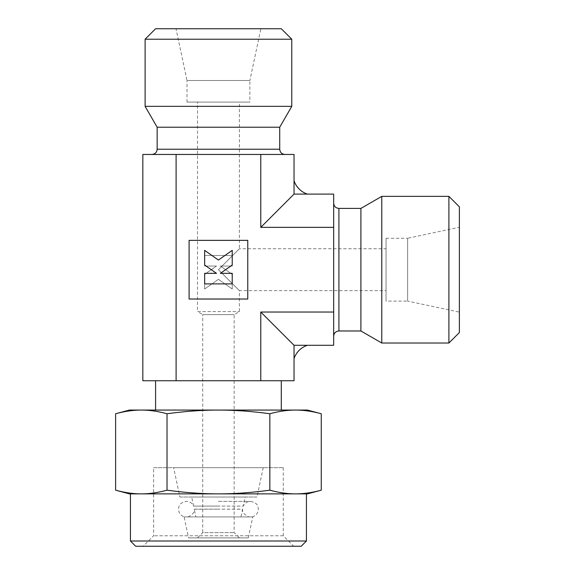 <?xml version="1.0" encoding="UTF-8"?>
<svg xmlns="http://www.w3.org/2000/svg" width="575" height="575" viewBox="0 0 575 575"><rect width="100%" height="100%" fill="white"/><g stroke="black" fill="none" stroke-linecap="round" stroke-linejoin="round"><path stroke-width="0.43" stroke-dasharray="2.88 2.16" d="M218.435 516.918L252.051 516.918L218.435 516.918M252.051 516.918C254.811 516.271 256.745 514.632 257.83 512.009L258.34 509.22C257.974 506.841 258.398 502.981 250.484 501.364C247.142 501.508 244.742 503.082 243.275 506.086L218.435 506.086L243.275 506.086L245.209 497.016L191.669 497.016L193.603 506.086L218.435 506.086L193.603 506.086C192.136 503.082 189.736 501.508 186.393 501.364C178.48 502.981 178.904 506.841 178.537 509.22L179.048 512.009C180.133 514.632 182.067 516.271 184.827 516.918M248.307 537.869L252.756 516.918L184.122 516.918L188.571 537.869L248.307 537.869L188.571 537.869M283.259 467.683L283.259 535.778L293.739 546.25L143.139 546.25L153.618 535.778L153.618 467.683L283.259 467.683L153.618 467.683M283.259 535.778L153.618 535.778L283.259 535.778M263.221 467.683L256.989 497.016L179.889 497.016L173.657 467.683L263.221 467.683L173.657 467.683M179.889 497.016L256.989 497.016M321.26 413.756C312.103 411.276 303.535 410.047 295.55 410.068L307.481 410.068M129.397 410.068L141.328 410.068C133.343 410.047 124.775 411.276 115.618 413.756M115.618 490.18C124.775 492.66 133.343 493.889 141.328 493.875L307.481 493.875M129.397 493.875L141.328 493.875C149.306 493.889 157.873 492.66 167.03 490.18C185.337 492.66 202.472 493.889 218.435 493.875C234.406 493.889 251.541 492.66 269.848 490.18C279.004 492.66 287.572 493.889 295.55 493.875C303.535 493.889 312.103 492.66 321.26 490.18M155.588 380.736L281.29 380.736L155.588 380.736M155.588 410.068L281.29 410.068L155.588 410.068M155.588 28.75L281.29 28.75M145.108 39.222L291.769 39.222M145.108 106.353L291.769 106.353M157.155 127.219L279.723 127.219M218.435 154.459L284.963 154.459L218.435 154.459M130.446 493.875L306.432 493.875M130.446 541.01L306.432 541.01M135.678 546.25L301.199 546.25M459.382 206.835L459.382 332.544M448.902 196.362L448.902 343.023M381.771 196.362L381.771 343.023M360.906 208.409L360.906 330.977M333.673 269.689L333.673 203.169L333.673 269.689M386.048 248.738L386.048 290.641L239.387 290.641L239.387 311.592L234.154 314.618L234.154 532.63L239.387 537.869L197.484 537.869L202.723 532.63L234.154 532.63L202.723 532.63L202.723 314.618L234.154 314.618L202.723 314.618L197.484 311.592L239.387 311.592L197.484 311.592L197.484 102.077L239.387 102.077L239.387 248.738L218.435 269.689L239.387 290.641L218.435 269.689L239.387 248.738L386.048 248.738L386.048 290.641M386.048 238.266L407.632 238.266L407.632 301.12L386.048 301.12L386.048 238.266L386.048 301.12M459.382 227.262L459.382 312.117L407.632 301.12L407.632 238.266L459.382 227.262L459.382 312.117M187.012 102.077L187.012 80.5L249.866 80.5L249.866 102.077L187.012 102.077L249.866 102.077M176.015 28.75L260.863 28.75L249.866 80.5L187.012 80.5L176.015 28.75L260.863 28.75M218.435 279.342L232.228 288.995L232.228 274.332L220.383 266.038L232.228 266.038L232.228 255.48L204.65 255.48L204.65 266.038L216.495 266.038L204.65 274.332L204.65 288.995L218.435 279.342L232.228 288.995L232.228 274.332L220.383 266.038L232.228 266.038L232.228 255.48L204.65 255.48L204.65 266.038L216.495 266.038L204.65 274.332L204.65 288.995L218.435 279.342M247.768 299.022L247.768 240.357L189.103 240.357L189.103 299.022L247.768 299.022L247.768 240.357L189.103 240.357L189.103 299.022L247.768 299.022L189.103 299.022L189.103 240.357L247.768 240.357L247.768 299.022M204.65 273.341L204.65 283.899L232.228 283.899L232.228 273.341L220.383 273.341L232.228 265.053L232.228 250.384L218.435 260.037L204.65 250.384L204.65 265.053L216.495 273.341L204.65 273.341M239.387 102.077L197.484 102.077M197.484 537.869L239.387 537.869M143.139 546.25L293.739 546.25M295.55 493.875L141.328 493.875M218.435 410.068L295.55 410.068C287.572 410.047 279.004 411.276 269.848 413.756C251.541 411.276 234.406 410.047 218.435 410.068C202.472 410.047 185.337 411.276 167.03 413.756C157.873 411.276 149.306 410.047 141.328 410.068L218.435 410.068M269.848 490.18L269.848 413.756M167.03 490.18L167.03 413.756M333.673 227.355L260.777 227.355L294.041 194.091L333.673 194.091L333.673 345.295L294.041 345.295L260.777 312.031L333.673 312.031M294.041 345.295L294.041 380.736L260.777 380.736L260.777 312.031M260.777 380.736L176.101 380.736L176.101 154.459L294.041 154.459L294.041 194.091M260.777 227.355L260.777 154.459M176.101 380.736L142.837 380.736L142.837 154.459L176.101 154.459M307.402 194.091A20.952 20.952 0 0 1 294.041 180.73M294.041 358.656A20.952 20.952 0 0 1 307.402 345.295M191.669 497.016L245.209 497.016M184.122 516.918L252.756 516.918M240.975 516.918L195.903 516.918L240.975 516.918L242.628 509.148L218.435 509.148L242.628 509.22C242.197 512.303 244.296 514.869 248.917 516.918M187.953 516.918C192.582 514.869 194.681 512.303 194.249 509.22L218.435 509.148L194.249 509.148L195.903 516.918M157.155 149.22L279.723 149.22M338.912 208.409L338.912 330.977M218.435 501.364L250.484 501.364L218.435 501.364"/><path stroke-width="0.86" d="M321.26 413.756L307.481 410.068L129.397 410.068L115.618 413.756C124.775 411.276 133.343 410.047 141.328 410.068C149.306 410.047 157.873 411.276 167.03 413.756C185.337 411.276 202.472 410.047 218.435 410.068C234.406 410.047 251.541 411.276 269.848 413.756C279.004 411.276 287.572 410.047 295.55 410.068C303.535 410.047 312.103 411.276 321.26 413.756L321.26 490.18C312.103 492.66 303.535 493.889 295.55 493.875L130.446 493.875L130.446 541.01L135.678 546.25L301.199 546.25L306.432 541.01L306.432 493.875L295.55 493.875C287.572 493.889 279.004 492.66 269.848 490.18C251.541 492.66 234.406 493.889 218.435 493.875C202.472 493.889 185.337 492.66 167.03 490.18C157.873 492.66 149.306 493.889 141.328 493.875L129.397 493.875L115.618 490.18L115.618 413.756M295.55 493.875L307.481 493.875L321.26 490.18M155.588 380.736L155.588 410.068M281.29 410.068L281.29 380.736M157.155 149.22L279.723 149.22L279.723 127.219L291.769 106.353L291.769 39.222L281.29 28.75L155.588 28.75L145.108 39.222L145.108 106.353L157.155 127.219L157.155 149.22C156.846 152.404 155.099 154.15 151.915 154.459M338.912 208.409L338.912 330.977L360.906 330.977L381.771 343.023L448.902 343.023L459.382 332.544L459.382 206.835L448.902 196.362L381.771 196.362L360.906 208.409L338.912 208.409C335.728 208.1 333.982 206.353 333.673 203.169M204.65 283.899L204.65 273.341L216.495 273.341L204.65 265.053L204.65 250.384L218.435 260.037L232.228 250.384L232.228 265.053L220.383 273.341L232.228 273.341L232.228 283.899L204.65 283.899M189.103 299.022L189.103 240.357L247.768 240.357L247.768 299.022L189.103 299.022M360.906 330.977L360.906 208.409M381.771 343.023L381.771 196.362M448.902 343.023L448.902 196.362M306.432 541.01L130.446 541.01M279.723 127.219L157.155 127.219M291.769 106.353L145.108 106.353M291.769 39.222L145.108 39.222M141.328 493.875C133.343 493.889 124.775 492.66 115.618 490.18M269.848 490.18L269.848 413.756M167.03 490.18L167.03 413.756M176.101 380.736L260.777 380.736L260.777 312.031L333.673 312.031L333.673 194.091L307.402 194.091A20.952 20.952 0 0 1 294.041 180.73L294.041 154.459L142.837 154.459L142.837 380.736L176.101 380.736L176.101 154.459M307.402 194.091L294.041 194.091L260.777 227.355L333.673 227.355M260.777 227.355L260.777 154.459M260.777 312.031L294.041 345.295L333.673 345.295L333.673 312.031M260.777 380.736L294.041 380.736L294.041 345.295M294.041 194.091L294.041 180.73M294.041 358.656A20.952 20.952 0 0 1 307.402 345.295M338.912 330.977C335.728 331.286 333.982 333.033 333.673 336.21M279.723 149.22C280.032 152.404 281.779 154.15 284.963 154.459"/></g></svg>
